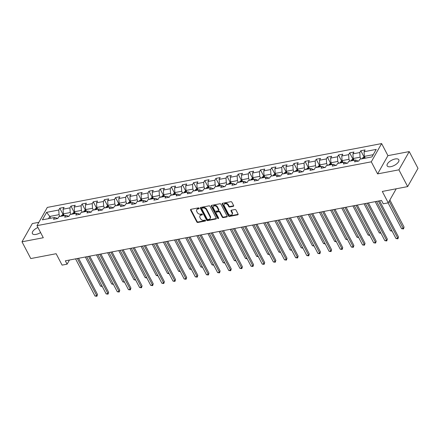 <?xml version="1.0" encoding="UTF-8"?>
<svg xmlns="http://www.w3.org/2000/svg" width="440" height="440" viewBox="0 0 440 440"><rect width="100%" height="100%" fill="white"/><g stroke="black" fill="none" stroke-linecap="round" stroke-linejoin="round"><path stroke-width="0.66" d="M199.144 208.247A0.578 0.429 -150.5 0 0 198.413 207.878L190.96 209.303A0.831 0.616 -150.5 0 0 190.603 210.095L196.801 221.941A0.831 0.616 -150.5 0 0 197.846 222.47L205.299 221.045A0.578 0.429 -150.5 0 0 204.815 220.121L203.852 220.308A2.651 1.964 -150.5 0 1 200.508 218.631L199.991 217.641A2.651 1.964 -150.5 0 1 199.931 215.908A2.651 1.964 -150.5 0 1 201.135 215.105L202.097 214.924A0.578 0.429 -150.5 0 0 201.614 214L200.651 214.187A2.651 1.964 -150.5 0 1 197.307 212.509L196.79 211.519A2.651 1.964 -150.5 0 1 196.73 209.787A2.651 1.964 -150.5 0 1 197.934 208.984L198.897 208.797A0.578 0.429 -150.5 0 0 199.144 208.247M395.17 158.978A6.578 2.904 -27.6 0 0 389.076 161.97A6.578 2.904 -27.6 0 0 387.156 165.869A6.578 2.904 -27.6 0 0 390.814 166.666A6.578 2.904 -27.6 0 0 396.902 163.674A6.578 2.904 -27.6 0 0 398.822 159.775A6.578 2.904 -27.6 0 0 395.17 158.978M37.944 227.491A6.578 2.904 -27.6 0 0 32.412 233.607A6.578 2.904 -27.6 0 0 36.063 234.405A6.578 2.904 -27.6 0 0 40.596 232.556M233.266 206.327A0.831 0.616 -150.5 0 0 233.624 205.535L231.886 202.213A0.831 0.616 -150.5 0 0 230.841 201.685L222.563 203.269A0.831 0.616 -150.5 0 0 222.206 204.061L228.399 215.908A0.831 0.616 -150.5 0 0 229.449 216.436L237.721 214.852A0.831 0.616 -150.5 0 0 238.079 214.06L235.983 210.045A0.831 0.616 -150.5 0 0 234.938 209.523L231.391 210.199A0.831 0.616 -150.5 0 0 231.039 210.991L232.078 212.982A2.217 1.639 -150.5 0 1 232.128 214.434A2.217 1.639 -150.5 0 1 230.263 215.089A2.217 1.639 -150.5 0 1 228.327 213.697L224.246 205.898A2.217 1.639 -150.5 0 1 224.197 204.446A2.217 1.639 -150.5 0 1 226.061 203.786A2.217 1.639 -150.5 0 1 227.997 205.178L228.679 206.481A0.831 0.616 -150.5 0 0 229.724 207.004L233.266 206.327L233.547 205.832A0.831 0.616 -150.5 0 0 233.701 205.782M38.885 222.299L32.335 223.553L22 241.797L30.767 258.566L56.139 253.721L62.101 265.122L67.1 264.171L65.346 260.815L381.502 200.448L383.257 203.803L388.256 202.846L396.226 188.782M398.899 169.829L409.233 151.586L387.937 155.65L377.603 173.894L398.899 169.829L407.666 186.599L382.3 191.444L388.256 202.846M377.603 173.894L371.294 161.821L36.982 225.654L47.317 207.411L381.623 143.578L371.294 161.821M22 241.797L43.296 237.732L36.982 225.654M210.067 206.377A0.831 0.616 -150.5 0 0 209.022 205.854L200.745 207.433A0.831 0.616 -150.5 0 0 200.387 208.225L206.586 220.077A0.831 0.616 -150.5 0 0 207.631 220.6L215.908 219.021A0.831 0.616 -150.5 0 0 216.266 218.229L210.067 206.377M211.657 205.348L219.934 203.77A0.831 0.616 -150.5 0 1 220.979 204.292L227.172 216.145A0.831 0.616 -150.5 0 1 226.815 216.937L223.273 217.613A0.831 0.616 -150.5 0 1 222.228 217.091L219.714 212.284A0.831 0.616 -150.5 0 0 218.669 211.756L216.321 212.207A0.831 0.616 -150.5 0 0 215.963 212.999L218.581 218.004A0.578 0.429 -150.5 0 1 217.597 218.191L211.299 206.14A0.831 0.616 -150.5 0 1 211.657 205.348M409.233 151.586L418 168.355L407.666 186.599M360.806 150.739L359.788 152.543L352.924 153.852L353.947 152.053L349.657 152.867L348.639 154.671L341.776 155.98L342.798 154.181L338.509 154.996L337.491 156.799L330.627 158.109L331.65 156.31L327.36 157.13L326.343 158.928L319.479 160.237L320.502 158.439L316.212 159.258L315.194 161.056L308.33 162.365L309.353 160.567L305.063 161.387L304.046 163.185L297.182 164.494L298.205 162.696L293.915 163.515L292.897 165.314L286.033 166.623L287.056 164.824L282.766 165.644L281.749 167.442L274.885 168.751L275.908 166.953L271.618 167.772L270.6 169.571L263.736 170.88L264.759 169.081L260.469 169.901L259.452 171.699L252.588 173.008L253.611 171.21L249.321 172.029L248.303 173.828L241.445 175.137L242.462 173.338L238.172 174.157L237.155 175.956L230.296 177.265L231.314 175.466L227.024 176.286L226.006 178.085L219.148 179.394L220.165 177.595L215.875 178.415L214.858 180.213L207.999 181.522L209.017 179.724L204.727 180.543L203.709 182.341L196.851 183.651L197.868 181.852L193.578 182.672L192.561 184.47L185.702 185.779L186.72 183.981L182.43 184.8L181.412 186.599L174.554 187.907L175.571 186.109L171.281 186.929L170.264 188.727L163.405 190.042L164.423 188.238L160.132 189.057L159.115 190.856L152.257 192.17L153.274 190.366L148.984 191.186L147.966 192.984L141.108 194.299L142.126 192.495L137.836 193.314L136.818 195.113L129.96 196.427L130.977 194.623L126.693 195.443L125.67 197.247L118.811 198.556L119.829 196.752L115.544 197.571L114.521 199.375L107.663 200.684L108.68 198.886L104.396 199.7L103.373 201.504L96.514 202.813L97.532 201.014L93.247 201.828L92.224 203.632L85.366 204.941L86.383 203.143L82.099 203.957L81.076 205.761L74.217 207.07L75.234 205.271L70.95 206.09L69.927 207.889L63.069 209.198L64.086 207.399L59.802 208.219L58.779 210.018L46.629 212.339L42.389 219.83L54.538 217.509L53.515 219.313L57.805 218.493L58.823 216.695L65.681 215.38L64.663 217.184L68.954 216.365L69.971 214.566L76.83 213.252L75.812 215.056L80.102 214.236L81.12 212.432L87.978 211.123L86.961 212.927L91.251 212.108L92.268 210.304L99.127 208.995L98.109 210.793L102.399 209.979L103.417 208.175L110.275 206.866L109.258 208.665L113.547 207.851L114.565 206.047L121.424 204.738L120.406 206.536L124.696 205.722L125.714 203.918L132.572 202.609L131.555 204.407L135.845 203.594L136.862 201.79L143.721 200.481L142.703 202.279L146.993 201.46L148.011 199.661L154.869 198.352L153.852 200.151L158.142 199.331L159.159 197.532L166.018 196.224L165 198.022L169.29 197.203L170.308 195.404L177.166 194.095L176.149 195.894L180.433 195.074L181.456 193.276L188.315 191.966L187.297 193.765L191.582 192.946L192.605 191.147L199.463 189.838L198.446 191.637L202.73 190.817L203.753 189.019L210.612 187.71L209.594 189.508L213.879 188.689L214.902 186.89L221.76 185.581L220.743 187.38L225.027 186.56L226.05 184.762L232.909 183.453L231.891 185.251L236.176 184.431L237.198 182.633L244.057 181.324L243.04 183.123L247.324 182.303L248.347 180.505L255.206 179.196L254.188 180.994L258.473 180.174L259.496 178.376L266.354 177.067L265.337 178.865L269.621 178.046L270.644 176.248L277.503 174.939L276.485 176.737L280.77 175.918L281.793 174.119L288.651 172.81L287.634 174.609L291.918 173.789L292.941 171.99L299.8 170.681L298.782 172.48L303.067 171.661L304.09 169.862L310.948 168.548L309.93 170.352L314.215 169.532L315.233 167.734L322.097 166.419L321.079 168.223L325.364 167.404L326.381 165.605L333.245 164.291L332.222 166.095L336.512 165.275L337.53 163.477L344.394 162.162L343.37 163.966L347.661 163.147L348.678 161.343L355.542 160.034L354.519 161.838L358.809 161.018L359.827 159.214L371.976 156.899L376.222 149.402L364.073 151.723L365.096 149.924L360.806 150.739L363.974 156.805M354.151 160.303L353.21 158.505L360.074 157.196L361.009 158.989M358.259 161.123L355.542 160.034M360.074 157.196L359.788 152.543M353.21 158.505L352.924 153.852M343.002 162.431L342.062 160.633L348.925 159.324L349.861 161.117M347.111 163.251L344.394 162.162M348.925 159.324L348.639 154.671M342.062 160.633L341.776 155.98M331.854 164.56L330.913 162.762L337.777 161.453L338.712 163.251M335.962 165.38L333.245 164.291M337.777 161.453L337.491 156.799M330.913 162.762L330.627 158.109M320.705 166.689L319.764 164.89L326.629 163.581L327.564 165.38M324.814 167.508L322.097 166.419M326.629 163.581L326.343 158.928M319.764 164.89L319.479 160.237M309.557 168.817L308.616 167.019L315.48 165.71L316.415 167.508M313.665 169.637L310.948 168.548M315.48 165.71L315.194 161.056M308.616 167.019L308.33 162.365M298.408 170.946L297.468 169.147L304.332 167.838L305.267 169.637M302.517 171.765L299.8 170.681M304.332 167.838L304.046 163.185M297.468 169.147L297.182 164.494M287.26 173.074L286.319 171.276L293.183 169.966L294.118 171.765M291.368 173.894L288.651 172.81M293.183 169.966L292.897 165.314M286.319 171.276L286.033 166.623M276.111 175.203L275.171 173.41L282.034 172.095L282.97 173.894M280.22 176.022L277.503 174.939M282.034 172.095L281.749 167.442M275.171 173.41L274.885 168.751M264.963 177.331L264.022 175.538L270.886 174.224L271.821 176.022M269.071 178.151L266.354 177.067M270.886 174.224L270.6 169.571M264.022 175.538L263.736 170.88M253.814 179.46L252.874 177.667L259.738 176.352L260.673 178.151M257.923 180.279L255.206 179.196M259.738 176.352L259.452 171.699M252.874 177.667L252.588 173.008M242.666 181.588L241.725 179.795L248.589 178.481L249.524 180.279M246.774 182.407L244.057 181.324M248.589 178.481L248.303 173.828M241.725 179.795L241.445 175.137M231.517 183.716L230.577 181.924L237.441 180.615L238.376 182.407M235.626 184.536L232.909 183.453M237.441 180.615L237.155 175.956M230.577 181.924L230.296 177.265M220.369 185.845L219.428 184.052L226.292 182.743L227.227 184.536M224.477 186.665L221.76 185.581M226.292 182.743L226.006 178.085M219.428 184.052L219.148 179.394M209.22 187.974L208.285 186.181L215.144 184.872L216.084 186.665M213.329 188.793L210.612 187.71M215.144 184.872L214.858 180.213M208.285 186.181L207.999 181.522M198.072 190.102L197.137 188.309L203.995 187L204.936 188.793M202.18 190.922L199.463 189.838M203.995 187L203.709 182.341M197.137 188.309L196.851 183.651M186.923 192.231L185.988 190.438L192.847 189.129L193.787 190.922M191.031 193.05L188.315 191.966M192.847 189.129L192.561 184.47M185.988 190.438L185.702 185.779M175.774 194.359L174.84 192.566L181.698 191.257L182.639 193.05M179.883 195.184L179.685 194.805L177.166 194.095M181.698 191.257L181.412 186.599M174.84 192.566L174.554 187.907M164.626 196.488L163.691 194.695L170.549 193.386L171.49 195.179M168.735 197.313L168.537 196.933L166.018 196.224M170.549 193.386L170.264 188.727M163.691 194.695L163.405 190.042M153.478 198.616L152.543 196.823L159.401 195.514L160.341 197.307M157.586 199.441L157.388 199.062L154.869 198.352M159.401 195.514L159.115 190.856M152.543 196.823L152.257 192.17M142.329 200.745L141.394 198.952L148.253 197.643L149.193 199.436M146.438 201.57L146.239 201.19L143.721 200.481M148.253 197.643L147.966 192.984M141.394 198.952L141.108 194.299M131.18 202.873L130.246 201.08L137.104 199.771L138.045 201.564M135.289 203.698L135.091 203.319L132.572 202.609M137.104 199.771L136.818 195.113M130.246 201.08L129.96 196.427M120.032 205.002L119.097 203.209L125.956 201.899L126.896 203.693M124.141 205.827L123.948 205.447L121.424 204.738M125.956 201.899L125.67 197.247M119.097 203.209L118.811 198.556M108.884 207.136L107.949 205.337L114.807 204.028L115.748 205.821M112.992 207.955L112.8 207.576L110.275 206.866M114.807 204.028L114.521 199.375M107.949 205.337L107.663 200.684M97.735 209.264L96.8 207.465L103.659 206.156L104.599 207.95M101.844 210.084L101.651 209.71L99.127 208.995M103.659 206.156L103.373 201.504M96.8 207.465L96.514 202.813M86.587 211.393L85.651 209.594L92.51 208.285L93.451 210.078M90.695 212.212L90.503 211.838L87.978 211.123M92.51 208.285L92.224 203.632M85.651 209.594L85.366 204.941M75.438 213.521L74.503 211.723L81.362 210.413L82.302 212.207M79.547 214.341L79.354 213.966L76.83 213.252M81.362 210.413L81.076 205.761M74.503 211.723L74.217 207.07M64.29 215.65L63.355 213.851L70.213 212.542L71.154 214.341M68.398 216.469L68.206 216.095L65.681 215.38M70.213 212.542L69.927 207.889M63.355 213.851L63.069 209.198M50.715 218.24L49.775 216.447L59.065 214.671L60.005 216.469M57.25 218.598L57.057 218.224L54.538 217.509M59.065 214.671L58.779 210.018M48.521 218.658L49.775 216.447L46.629 212.339M387.937 155.65L381.623 143.578M67.1 264.171L69.443 260.035M373.23 154.682L364.359 156.376L365.299 158.174M364.359 156.376L364.073 151.723M62.97 214.28L59.802 208.219M74.118 212.152L70.95 206.09M85.267 210.023L82.099 203.957M96.415 207.895L93.247 201.828M107.564 205.766L104.396 199.7M118.712 203.638L115.544 197.571M129.861 201.509L126.693 195.443M141.009 199.381L137.836 193.314M152.157 197.252L148.984 191.186M163.306 195.124L160.132 189.057M174.455 192.995L171.281 186.929M185.603 190.867L182.43 184.8M196.752 188.738L193.578 182.672M207.9 186.61L204.727 180.543M219.049 184.476L215.875 178.415M230.197 182.347L227.024 176.286M241.346 180.219L238.172 174.157M252.494 178.09L249.321 172.029M263.643 175.962L260.469 169.901M274.791 173.833L271.618 167.772M285.94 171.705L282.766 165.644M297.083 169.576L293.915 163.515M308.231 167.448L305.063 161.387M319.38 165.319L316.212 159.258M330.528 163.191L327.36 157.13M341.677 161.062L338.509 154.996M352.825 158.934L349.657 152.867M198.897 208.797L199.177 208.307L198.209 208.489A2.651 1.964 -150.5 0 0 197.005 209.292L196.73 209.787M199.931 215.908L200.206 215.413A2.651 1.964 -150.5 0 1 201.41 214.615L202.373 214.429L202.097 214.924M190.806 209.352A0.831 0.616 -150.5 0 0 190.883 209.6L197.082 221.452A0.831 0.616 -150.5 0 0 198.127 221.975L205.573 220.55M200.59 207.482A0.831 0.616 -150.5 0 0 200.668 207.73L206.866 219.582A0.831 0.616 -150.5 0 0 207.911 220.105L216.189 218.526A0.831 0.616 -150.5 0 0 216.343 218.477M201.999 208.208A0.578 0.429 -150.5 0 0 201.751 208.764L207.191 219.164A0.578 0.429 -150.5 0 0 207.922 219.532L208.94 219.335A2.651 1.964 -150.5 0 0 210.144 218.537A2.651 1.964 -150.5 0 0 210.084 216.799L206.365 209.693A2.651 1.964 -150.5 0 0 203.016 208.01L201.999 208.208L202.279 207.713A0.578 0.429 -150.5 0 0 202.015 207.889L201.735 208.384M210.144 218.537L210.419 218.042A2.651 1.964 -150.5 0 0 210.359 216.31L210.084 216.799M202.279 207.713L203.297 207.521A2.651 1.964 -150.5 0 1 206.641 209.198L210.359 216.31M215.941 212.46L216.222 211.965A0.831 0.616 -150.5 0 1 216.601 211.712L218.95 211.266A0.831 0.616 -150.5 0 1 219.995 211.789L222.508 216.596A0.831 0.616 -150.5 0 0 223.553 217.118L227.095 216.441A0.831 0.616 -150.5 0 0 227.249 216.392M211.497 205.398A0.831 0.616 -150.5 0 0 211.574 205.651L217.877 217.696A0.578 0.429 -150.5 0 0 218.609 218.064M217.107 207.295A2.217 1.639 -150.5 0 0 215.171 205.904A2.217 1.639 -150.5 0 0 213.306 206.564A2.217 1.639 -150.5 0 0 213.356 208.01L214.792 210.76A0.831 0.616 -150.5 0 0 215.837 211.282L218.185 210.837A0.831 0.616 -150.5 0 0 218.543 210.045L217.107 207.295L217.388 206.8A2.217 1.639 -150.5 0 0 215.452 205.409A2.217 1.639 -150.5 0 0 213.582 206.069L213.306 206.564M218.565 210.584L218.845 210.095A0.831 0.616 -150.5 0 0 218.823 209.55L218.543 210.045M217.388 206.8L218.823 209.55M224.197 204.446L224.472 203.951A2.217 1.639 -150.5 0 1 226.341 203.291A2.217 1.639 -150.5 0 1 228.278 204.688L228.96 205.986A0.831 0.616 -150.5 0 0 230.005 206.509L233.547 205.832M232.128 214.434L232.408 213.939A2.217 1.639 -150.5 0 0 232.359 212.487L232.078 212.982M231.237 210.249A0.831 0.616 -150.5 0 0 231.314 210.496L232.359 212.487M222.409 203.319A0.831 0.616 -150.5 0 0 222.486 203.566L228.679 215.419A0.831 0.616 -150.5 0 0 229.724 215.941L238.002 214.363A0.831 0.616 -150.5 0 0 238.156 214.313M63.52 214.176L61.523 215.435A2.233 1.133 79.2 0 0 61.303 216.222M63.514 215.798A2.233 1.133 -100.8 0 1 63.575 215.468L62.717 215.628A2.233 1.133 79.2 0 0 62.656 215.958M85.333 256.999L100.584 286.159L101.965 285.895M102.262 286.468L100.584 286.159M77.358 258.522L96.784 295.68L94.996 296.021L75.57 258.863M78.579 258.291L97.482 294.448L96.784 295.68L96.91 296.285L94.996 296.021M97.482 294.448L96.91 296.285M74.668 212.047L72.672 213.306A2.233 1.133 79.2 0 0 72.446 214.093M74.663 213.67A2.233 1.133 -100.8 0 1 74.723 213.34L73.865 213.499A2.233 1.133 79.2 0 0 73.805 213.829M96.481 254.87L111.727 284.031L113.113 283.767M113.41 284.339L111.727 284.031M85.817 209.919L83.82 211.178A2.233 1.133 79.2 0 0 83.595 211.965M85.811 211.541A2.233 1.133 -100.8 0 1 85.871 211.211L85.014 211.371A2.233 1.133 79.2 0 0 84.953 211.701M107.63 252.742L122.876 281.902L124.262 281.639M124.559 282.211L122.876 281.902M88.506 256.394L107.932 293.552L106.145 293.893L86.719 256.735M89.727 256.163L108.63 292.32L107.932 293.552L108.059 294.157L106.145 293.893M108.63 292.32L108.059 294.157M99.655 254.265L119.081 291.423L117.293 291.764L97.867 254.606M100.876 254.034L119.779 290.191L119.081 291.423L119.207 292.028L117.293 291.764M119.779 290.191L119.207 292.028M96.965 207.79L94.969 209.049A2.233 1.133 79.2 0 0 94.743 209.831M96.96 209.413A2.233 1.133 -100.8 0 1 97.02 209.077L96.162 209.242A2.233 1.133 79.2 0 0 96.102 209.572M118.778 250.613L134.024 279.774L135.41 279.51M135.707 280.082L134.024 279.774M108.114 205.662L106.117 206.921A2.233 1.133 79.2 0 0 105.892 207.702M108.108 207.284A2.233 1.133 -100.8 0 1 108.169 206.948L107.311 207.114A2.233 1.133 79.2 0 0 107.25 207.444M129.927 248.485L145.173 277.646L146.559 277.382M146.856 277.954L145.173 277.646M119.262 203.533L117.266 204.793A2.233 1.133 79.2 0 0 117.04 205.573M119.257 205.15A2.233 1.133 -100.8 0 1 119.317 204.82L118.459 204.985A2.233 1.133 79.2 0 0 118.399 205.315M141.075 246.356L156.321 275.517L157.707 275.253M158.004 275.825L156.321 275.517M110.803 252.137L130.229 289.295L128.442 289.636L109.016 252.478M112.024 251.9L130.928 288.062L130.229 289.295L130.356 289.9L128.442 289.636M130.928 288.062L130.356 289.9M121.952 250.008L141.378 287.166L139.59 287.507L120.164 250.349M123.172 249.772L142.076 285.934L141.378 287.166L141.504 287.771L139.59 287.507M142.076 285.934L141.504 287.771M133.1 247.88L152.526 285.038L150.739 285.379L131.312 248.221M134.316 247.643L153.225 283.805L152.526 285.038L152.653 285.643L150.739 285.379M153.225 283.805L152.653 285.643M130.411 201.405L128.414 202.664A2.233 1.133 79.2 0 0 128.189 203.445M130.405 203.022A2.233 1.133 -100.8 0 1 130.466 202.691L129.608 202.857A2.233 1.133 79.2 0 0 129.547 203.187M152.224 244.228L167.47 273.389L168.856 273.125M169.153 273.697L167.47 273.389M144.243 245.751L163.674 282.909L161.887 283.25L142.461 246.092M145.464 245.514L164.373 281.677L163.674 282.909L163.801 283.514L161.887 283.25M164.373 281.677L163.801 283.514M141.559 199.276L139.562 200.536A2.233 1.133 79.2 0 0 139.337 201.316M141.554 200.893A2.233 1.133 -100.8 0 1 141.609 200.563L140.756 200.728A2.233 1.133 79.2 0 0 140.696 201.058M163.372 242.099L178.618 271.26L180.004 270.996M180.301 271.568L178.618 271.26M155.392 243.623L174.823 280.781L173.036 281.122L153.61 243.964M156.613 243.386L175.522 279.548L174.823 280.781L174.95 281.386L173.036 281.122M175.522 279.548L174.95 281.386M152.708 197.148L150.711 198.407A2.233 1.133 79.2 0 0 150.486 199.188M152.702 198.764A2.233 1.133 -100.8 0 1 152.757 198.435L151.905 198.6A2.233 1.133 79.2 0 0 151.844 198.93M174.521 239.971L189.767 269.132L191.153 268.868M191.45 269.44L189.767 269.132M166.54 241.494L185.972 278.652L184.184 278.993L164.758 241.835M167.761 241.257L186.67 277.42L185.972 278.652L186.098 279.257L184.184 278.993M186.67 277.42L186.098 279.257M163.856 195.019L161.86 196.279A2.233 1.133 79.2 0 0 161.634 197.06M163.851 196.636A2.233 1.133 -100.8 0 1 163.906 196.306L163.053 196.471A2.233 1.133 79.2 0 0 162.993 196.801M185.669 237.842L200.915 267.003L202.301 266.739M202.598 267.311L200.915 267.003M177.689 239.365L197.12 276.524L195.333 276.865L175.906 239.707M178.91 239.129L197.813 275.291L197.12 276.524L197.247 277.129L195.333 276.865M197.813 275.291L197.247 277.129M175.005 192.885L173.008 194.15A2.233 1.133 79.2 0 0 172.782 194.931M174.999 194.507A2.233 1.133 -100.8 0 1 175.054 194.178L174.196 194.343A2.233 1.133 79.2 0 0 174.141 194.673M196.818 235.714L212.064 264.875L213.45 264.611M213.747 265.183L212.064 264.875M188.837 237.237L208.269 274.395L206.481 274.736L187.055 237.578M190.058 237.001L208.962 273.163L208.269 274.395L208.395 275L206.481 274.736M208.962 273.163L208.395 275M186.153 190.757L184.156 192.022A2.233 1.133 79.2 0 0 183.931 192.803M186.148 192.379A2.233 1.133 -100.8 0 1 186.203 192.049L185.345 192.214A2.233 1.133 79.2 0 0 185.29 192.544M207.966 233.585L223.212 262.746L224.598 262.482M224.895 263.054L223.212 262.746M199.986 235.109L219.412 272.267L217.63 272.608L198.204 235.45M201.207 234.872L220.11 271.035L219.412 272.267L219.544 272.872L217.63 272.608M220.11 271.035L219.544 272.872M197.302 188.628L195.305 189.893A2.233 1.133 79.2 0 0 195.08 190.674M197.296 190.251A2.233 1.133 -100.8 0 1 197.351 189.921L196.493 190.086A2.233 1.133 79.2 0 0 196.438 190.416M219.115 231.451L234.361 260.618L235.741 260.353M236.044 260.926L234.361 260.618M211.134 232.975L230.56 270.138L228.778 270.479L209.347 233.321M212.355 232.744L231.259 268.906L230.56 270.138L230.692 270.743L228.778 270.479M231.259 268.906L230.692 270.743M208.45 186.5L206.454 187.764A2.233 1.133 79.2 0 0 206.228 188.546M208.445 188.122A2.233 1.133 -100.8 0 1 208.5 187.792L207.642 187.957A2.233 1.133 79.2 0 0 207.587 188.287M230.263 229.323L245.509 258.489L246.89 258.225M247.192 258.797L245.509 258.489M222.282 230.846L241.709 268.01L239.927 268.351L220.495 231.187M223.504 230.615L242.407 266.778L241.709 268.01L241.841 268.615L239.927 268.351M242.407 266.778L241.841 268.615M219.599 184.371L217.602 185.636A2.233 1.133 79.2 0 0 217.377 186.417M219.593 185.994A2.233 1.133 -100.8 0 1 219.648 185.663L218.79 185.829A2.233 1.133 79.2 0 0 218.735 186.159M241.412 227.194L256.658 256.361L258.038 256.096M258.341 256.669L256.658 256.361M233.431 228.718L252.857 265.881L251.075 266.222L231.644 229.059M234.652 228.487L253.556 264.649L252.857 265.881L252.989 266.486L251.075 266.222M253.556 264.649L252.989 266.486M230.747 182.243L228.751 183.507A2.233 1.133 79.2 0 0 228.525 184.288M230.742 183.865A2.233 1.133 -100.8 0 1 230.797 183.535L229.939 183.7A2.233 1.133 79.2 0 0 229.884 184.03M252.56 225.066L267.806 254.232L269.187 253.968M269.489 254.54L267.806 254.232M244.58 226.589L264.006 263.753L262.224 264.094L242.792 226.93M245.801 226.358L264.704 262.521L264.006 263.753L264.138 264.358L262.224 264.094M264.704 262.521L264.138 264.358M241.896 180.114L239.899 181.379A2.233 1.133 79.2 0 0 239.674 182.16M241.89 181.737A2.233 1.133 -100.8 0 1 241.945 181.406L241.087 181.572A2.233 1.133 79.2 0 0 241.032 181.902M263.709 222.937L278.954 252.104L280.335 251.84M280.638 252.412L278.954 252.104M255.728 224.461L275.154 261.624L273.372 261.965L253.941 224.802M256.949 224.23L275.853 260.392L275.154 261.624L275.286 262.229L273.372 261.965M275.853 260.392L275.286 262.229M253.044 177.986L251.048 179.251A2.233 1.133 79.2 0 0 250.822 180.031M253.039 179.608A2.233 1.133 -100.8 0 1 253.094 179.278L252.236 179.443A2.233 1.133 79.2 0 0 252.181 179.773M274.857 220.809L290.103 249.975L291.484 249.711M291.786 250.283L290.103 249.975M266.877 222.332L286.303 259.496L284.515 259.837L265.089 222.673M268.098 222.101L287.001 258.258L286.303 259.496L286.435 260.101L284.515 259.837M287.001 258.258L286.435 260.101M264.193 175.857L262.196 177.117A2.233 1.133 79.2 0 0 261.971 177.903M264.187 177.48A2.233 1.133 -100.8 0 1 264.242 177.149L263.384 177.315A2.233 1.133 79.2 0 0 263.329 177.645M286.006 218.68L301.252 247.847L302.632 247.583M302.935 248.155L301.252 247.847M278.025 220.204L297.451 257.367L295.664 257.708L276.238 220.545M279.246 219.973L298.15 256.13L297.451 257.367L297.583 257.966L295.664 257.708M298.15 256.13L297.583 257.966M275.341 173.729L273.345 174.988A2.233 1.133 79.2 0 0 273.119 175.774M275.336 175.351A2.233 1.133 -100.8 0 1 275.391 175.021L274.533 175.186A2.233 1.133 79.2 0 0 274.478 175.516M297.154 216.552L312.4 245.718L313.781 245.454M314.083 246.026L312.4 245.718M289.173 218.075L308.6 255.239L306.812 255.58L287.386 218.416M290.395 217.844L309.298 254.001L308.6 255.239L308.732 255.838L306.812 255.58M309.298 254.001L308.732 255.838M286.49 171.6L284.493 172.86A2.233 1.133 79.2 0 0 284.268 173.646M286.484 173.222A2.233 1.133 -100.8 0 1 286.539 172.893L285.681 173.058A2.233 1.133 79.2 0 0 285.626 173.388M308.303 214.423L323.548 243.59L324.929 243.326M325.232 243.898L323.548 243.59M300.322 215.947L319.748 253.105L317.961 253.451L298.534 216.288M301.543 215.716L320.447 251.873L319.748 253.105L319.88 253.71L317.961 253.451M320.447 251.873L319.88 253.71M297.638 169.472L295.642 170.731A2.233 1.133 79.2 0 0 295.416 171.518M297.632 171.094A2.233 1.133 -100.8 0 1 297.688 170.764L296.83 170.923A2.233 1.133 79.2 0 0 296.775 171.259M319.451 212.295L334.697 241.456L336.077 241.191M336.38 241.769L334.697 241.456M311.471 213.818L330.897 250.976L329.109 251.317L309.683 214.159M312.692 213.587L331.595 249.744L330.897 250.976L331.029 251.581L329.109 251.317M331.595 249.744L331.029 251.581M308.786 167.343L306.79 168.603A2.233 1.133 79.2 0 0 306.565 169.389M308.781 168.965A2.233 1.133 -100.8 0 1 308.836 168.636L307.978 168.795A2.233 1.133 79.2 0 0 307.923 169.131M330.6 210.166L345.846 239.327L347.226 239.063M347.529 239.635L345.846 239.327M322.619 211.69L342.045 248.848L340.257 249.189L320.832 212.031M323.84 211.459L342.743 247.615L342.045 248.848L342.177 249.453L340.257 249.189M342.743 247.615L342.177 249.453M319.935 165.215L317.933 166.474A2.233 1.133 79.2 0 0 317.713 167.261M319.93 166.837A2.233 1.133 -100.8 0 1 319.985 166.507L319.127 166.666A2.233 1.133 79.2 0 0 319.072 166.996M341.748 208.038L356.994 237.198L358.375 236.935M358.677 237.507L356.994 237.198M333.768 209.561L353.194 246.719L351.406 247.06L331.98 209.902M334.989 209.33L353.892 245.487L353.194 246.719L353.326 247.324L351.406 247.06M353.892 245.487L353.326 247.324M331.084 163.086L329.082 164.346A2.233 1.133 79.2 0 0 328.861 165.132M331.078 164.709A2.233 1.133 -100.8 0 1 331.133 164.379L330.275 164.538A2.233 1.133 79.2 0 0 330.22 164.868M352.897 205.909L368.143 235.07L369.523 234.806M369.826 235.378L368.143 235.07M344.916 207.433L364.342 244.591L362.555 244.931L343.129 207.774M346.137 207.202L365.041 243.359L364.342 244.591L364.474 245.196L362.555 244.931M365.041 243.359L364.474 245.196M342.232 160.958L340.23 162.217A2.233 1.133 79.2 0 0 340.01 163.004M342.227 162.58A2.233 1.133 -100.8 0 1 342.282 162.25L341.423 162.41A2.233 1.133 79.2 0 0 341.368 162.739M364.045 203.781L379.291 232.941L380.672 232.678M380.974 233.25L379.291 232.941M356.065 205.304L375.491 242.462L373.703 242.803L354.277 205.645M357.286 205.073L376.189 241.23L375.491 242.462L375.623 243.067L373.703 242.803M376.189 241.23L375.623 243.067M353.381 158.829L351.379 160.089A2.233 1.133 79.2 0 0 351.159 160.87M353.375 160.452A2.233 1.133 -100.8 0 1 353.43 160.116L352.572 160.281A2.233 1.133 79.2 0 0 352.517 160.611M375.194 201.652L390.44 230.813L391.82 230.549M392.117 231.121L390.44 230.813M367.213 203.176L386.639 240.334L384.852 240.674L365.425 203.517M368.434 202.945L387.338 239.102L386.639 240.334L386.771 240.939L384.852 240.674M387.338 239.102L386.771 240.939M364.529 156.701L362.527 157.96A2.233 1.133 79.2 0 0 362.307 158.741M388.097 202.879L401.588 228.685L403.375 228.344L404.074 227.112L389.884 199.975M364.524 158.323A2.233 1.133 -100.8 0 1 364.579 157.988L363.721 158.153A2.233 1.133 79.2 0 0 363.666 158.482M404.074 227.112L403.502 228.948L389.186 201.207M403.502 228.948L401.588 228.685M378.361 201.047L397.788 238.205L396 238.546L376.574 201.388M379.583 200.811L398.486 236.973L397.788 238.205L397.92 238.81L396 238.546M398.486 236.973L397.92 238.81M198.209 208.489L197.934 208.984M201.41 214.615L201.135 215.105M205.579 220.556L205.299 221.045M198.127 221.975L197.846 222.47M197.082 221.452L196.801 221.941M190.883 209.6L190.603 210.095M216.189 218.526L215.908 219.021M207.911 220.105L207.631 220.6M206.866 219.582L206.586 220.077M200.668 207.73L200.387 208.225M206.641 209.198L206.365 209.693M203.297 207.521L203.016 208.01M227.095 216.441L226.815 216.937M223.553 217.118L223.273 217.613M222.508 216.596L222.228 217.091M219.995 211.789L219.714 212.284M218.95 211.266L218.669 211.756M216.601 211.712L216.321 212.207M217.877 217.696L217.597 218.191M211.574 205.651L211.299 206.14M230.005 206.509L229.724 207.004M228.96 205.986L228.679 206.481M228.278 204.688L227.997 205.178M231.314 210.496L231.039 210.991M238.002 214.363L237.721 214.852M229.724 215.941L229.449 216.436M228.679 215.419L228.399 215.908M222.486 203.566L222.206 204.061M63.932 214.957L61.556 215.407M62.865 215.919L62.717 215.628M75.081 212.828L72.705 213.279M74.014 213.791L73.865 213.499M86.229 210.7L83.853 211.151M85.162 211.662L85.014 211.371M97.378 208.571L95.002 209.022M96.311 209.534L96.162 209.242M108.521 206.437L106.15 206.894M107.459 207.405L107.311 207.114M119.669 204.309L117.299 204.765M118.608 205.277L118.459 204.985M130.817 202.18L128.447 202.637M129.756 203.148L129.608 202.857M141.966 200.052L139.596 200.508M140.905 201.02L140.756 200.728M153.114 197.923L150.744 198.38M152.053 198.891L151.905 198.6M164.263 195.795L161.893 196.251M163.202 196.763L163.053 196.471M175.412 193.666L173.041 194.123M174.35 194.634L174.196 194.343M186.56 191.538L184.19 191.994M185.499 192.506L185.345 192.214M197.709 189.409L195.338 189.865M196.647 190.377L196.493 190.086M208.857 187.281L206.487 187.737M207.796 188.249L207.642 187.957M220.006 185.152L217.63 185.603M218.944 186.12L218.79 185.829M231.154 183.024L228.778 183.475M230.093 183.992L229.939 183.7M242.303 180.895L239.927 181.346M241.241 181.863L241.087 181.572M253.451 178.767L251.075 179.218M252.39 179.729L252.236 179.443M264.6 176.638L262.224 177.089M263.538 177.601L263.384 177.315M275.748 174.51L273.372 174.961M274.687 175.472L274.533 175.186M286.897 172.381L284.52 172.832M285.835 173.344L285.681 173.058M298.045 170.253L295.669 170.704M296.984 171.215L296.83 170.923M309.194 168.124L306.818 168.575M308.132 169.087L307.978 168.795M320.342 165.996L317.966 166.447M319.281 166.958L319.127 166.666M331.491 163.867L329.115 164.318M330.429 164.83L330.275 164.538M342.639 161.739L340.263 162.19M341.577 162.701L341.423 162.41M353.788 159.61L351.411 160.061M352.726 160.573L352.572 160.281M364.936 157.476L362.56 157.933M363.875 158.444L363.721 158.153"/></g></svg>
